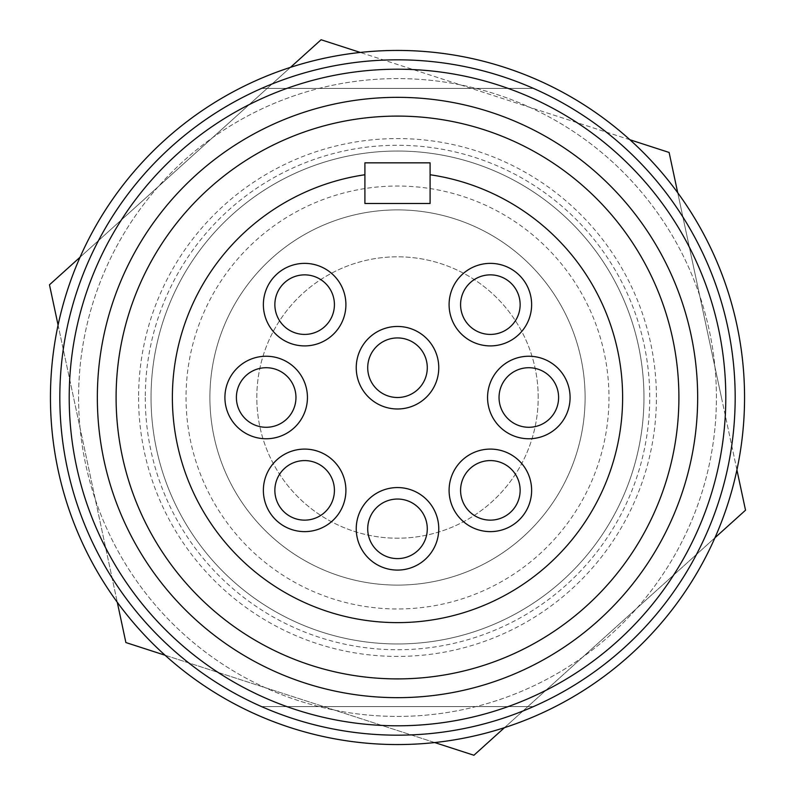 <?xml version="1.0" encoding="UTF-8"?>
<svg xmlns="http://www.w3.org/2000/svg" width="795" height="795" viewBox="0 0 795 795"><rect width="100%" height="100%" fill="white"/><g stroke="black" fill="none" stroke-linecap="round" stroke-linejoin="round"><path stroke-width="0.6" stroke-dasharray="3.98 2.98" d="M721.453 397.5L745.521 510.201L473.909 755.25L125.888 642.549L49.479 284.799L321.091 39.75L669.112 152.451L721.453 397.5M209.9 397.5A187.6 187.6 0 0 0 397.5 585.1A187.6 187.6 0 0 0 585.1 397.5A187.6 187.6 0 0 0 397.5 209.9A187.6 187.6 0 0 0 209.9 397.5A187.6 187.6 0 0 0 397.5 585.1A187.6 187.6 0 0 0 585.1 397.5A187.6 187.6 0 0 0 397.5 209.9A187.6 187.6 0 0 0 209.9 397.5M186.03 397.5A211.47 211.47 0 0 0 397.5 608.97A211.47 211.47 0 0 0 608.97 397.5A211.47 211.47 0 0 0 397.5 186.03A211.47 211.47 0 0 0 186.03 397.5M538.195 397.5A140.695 140.695 0 0 0 397.5 256.805A140.695 140.695 0 0 0 256.805 397.5A140.695 140.695 0 0 0 397.5 538.195A140.695 140.695 0 0 0 538.195 397.5A140.695 140.695 0 0 0 397.5 256.805A140.695 140.695 0 0 0 256.805 397.5A140.695 140.695 0 0 0 397.5 538.195A140.695 140.695 0 0 0 538.195 397.5M520.139 490.356A29.783 29.783 0 0 0 490.356 460.583A29.783 29.783 0 0 0 460.583 490.356A29.783 29.783 0 0 0 490.356 520.139A29.783 29.783 0 0 0 520.139 490.356M558.607 397.5A29.783 29.783 0 0 0 528.824 367.717A29.783 29.783 0 0 0 499.041 397.5A29.783 29.783 0 0 0 528.824 427.283A29.783 29.783 0 0 0 558.607 397.5M520.139 304.644A29.783 29.783 0 0 0 490.356 274.861A29.783 29.783 0 0 0 460.583 304.644A29.783 29.783 0 0 0 490.356 334.417A29.783 29.783 0 0 0 520.139 304.644M427.283 367.717A29.783 29.783 0 0 0 397.5 337.935A29.783 29.783 0 0 0 367.717 367.717A29.783 29.783 0 0 0 397.5 397.5A29.783 29.783 0 0 0 427.283 367.717M334.417 304.644A29.783 29.783 0 0 0 304.644 274.861A29.783 29.783 0 0 0 274.861 304.644A29.783 29.783 0 0 0 304.644 334.417A29.783 29.783 0 0 0 334.417 304.644M295.959 397.5A29.783 29.783 0 0 0 266.176 367.717A29.783 29.783 0 0 0 236.393 397.5A29.783 29.783 0 0 0 266.176 427.283A29.783 29.783 0 0 0 295.959 397.5M334.417 490.356A29.783 29.783 0 0 0 304.644 460.583A29.783 29.783 0 0 0 274.861 490.356A29.783 29.783 0 0 0 304.644 520.139A29.783 29.783 0 0 0 334.417 490.356M427.283 528.824A29.783 29.783 0 0 0 397.5 499.041A29.783 29.783 0 0 0 367.717 528.824A29.783 29.783 0 0 0 397.5 558.607A29.783 29.783 0 0 0 427.283 528.824M151.04 397.5A246.46 246.46 0 0 0 397.5 643.96A246.46 246.46 0 0 0 643.96 397.5A246.46 246.46 0 0 0 397.5 151.04A246.46 246.46 0 0 0 151.04 397.5A246.46 246.46 0 0 0 397.5 643.96A246.46 246.46 0 0 0 643.96 397.5A246.46 246.46 0 0 0 397.5 151.04A246.46 246.46 0 0 0 151.04 397.5A246.46 246.46 0 0 0 397.5 643.96A246.46 246.46 0 0 0 643.96 397.5A246.46 246.46 0 0 0 397.5 151.04A246.46 246.46 0 0 0 151.04 397.5A246.46 246.46 0 0 0 397.5 643.96A246.46 246.46 0 0 0 643.96 397.5A246.46 246.46 0 0 0 397.5 151.04A246.46 246.46 0 0 0 151.04 397.5A246.46 246.46 0 0 0 397.5 643.96A246.46 246.46 0 0 0 643.96 397.5A246.46 246.46 0 0 0 397.5 151.04A246.46 246.46 0 0 0 151.04 397.5M116.1 397.5A281.4 281.4 0 0 0 397.5 678.9A281.4 281.4 0 0 0 678.9 397.5A281.4 281.4 0 0 0 397.5 116.1A281.4 281.4 0 0 0 116.1 397.5A281.4 281.4 0 0 0 397.5 678.9A281.4 281.4 0 0 0 678.9 397.5A281.4 281.4 0 0 0 397.5 116.1A281.4 281.4 0 0 0 116.1 397.5A281.4 281.4 0 0 0 397.5 678.9A281.4 281.4 0 0 0 678.9 397.5A281.4 281.4 0 0 0 397.5 116.1A281.4 281.4 0 0 0 116.1 397.5A281.4 281.4 0 0 0 397.5 678.9A281.4 281.4 0 0 0 678.9 397.5A281.4 281.4 0 0 0 397.5 116.1A281.4 281.4 0 0 0 116.1 397.5A281.4 281.4 0 0 0 397.5 678.9A281.4 281.4 0 0 0 678.9 397.5A281.4 281.4 0 0 0 397.5 116.1A281.4 281.4 0 0 0 116.1 397.5A281.4 281.4 0 0 0 397.5 678.9A281.4 281.4 0 0 0 678.9 397.5A281.4 281.4 0 0 0 397.5 116.1A281.4 281.4 0 0 0 116.1 397.5A281.4 281.4 0 0 0 397.5 678.9A281.4 281.4 0 0 0 678.9 397.5A281.4 281.4 0 0 0 397.5 116.1A281.4 281.4 0 0 0 116.1 397.5A281.4 281.4 0 0 0 397.5 678.9A281.4 281.4 0 0 0 678.9 397.5A281.4 281.4 0 0 0 397.5 116.1A281.4 281.4 0 0 0 116.1 397.5A281.4 281.4 0 0 0 397.5 678.9A281.4 281.4 0 0 0 678.9 397.5A281.4 281.4 0 0 0 397.5 116.1A281.4 281.4 0 0 0 116.1 397.5A281.4 281.4 0 0 0 397.5 678.9A281.4 281.4 0 0 0 678.9 397.5A281.4 281.4 0 0 0 397.5 116.1A281.4 281.4 0 0 0 116.1 397.5A281.4 281.4 0 0 0 397.5 678.9A281.4 281.4 0 0 0 678.9 397.5A281.4 281.4 0 0 0 397.5 116.1A281.4 281.4 0 0 0 116.1 397.5A281.4 281.4 0 0 0 397.5 678.9A281.4 281.4 0 0 0 678.9 397.5A281.4 281.4 0 0 0 397.5 116.1A281.4 281.4 0 0 0 116.1 397.5A281.4 281.4 0 0 0 397.5 678.9A281.4 281.4 0 0 0 678.9 397.5A281.4 281.4 0 0 0 397.5 116.1A281.4 281.4 0 0 0 116.1 397.5A281.4 281.4 0 0 0 397.5 678.9A281.4 281.4 0 0 0 678.9 397.5A281.4 281.4 0 0 0 397.5 116.1A281.4 281.4 0 0 0 116.1 397.5A281.4 281.4 0 0 0 397.5 678.9A281.4 281.4 0 0 0 678.9 397.5A281.4 281.4 0 0 0 397.5 116.1A281.4 281.4 0 0 0 116.1 397.5A281.4 281.4 0 0 0 397.5 678.9A281.4 281.4 0 0 0 678.9 397.5A281.4 281.4 0 0 0 397.5 116.1A281.4 281.4 0 0 0 116.1 397.5A281.4 281.4 0 0 0 397.5 678.9A281.4 281.4 0 0 0 678.9 397.5A281.4 281.4 0 0 0 397.5 116.1A281.4 281.4 0 0 0 116.1 397.5A281.4 281.4 0 0 0 397.5 678.9A281.4 281.4 0 0 0 678.9 397.5A281.4 281.4 0 0 0 397.5 116.1A281.4 281.4 0 0 0 116.1 397.5M138.578 397.5A258.922 258.922 0 0 0 397.5 656.422A258.922 258.922 0 0 0 656.422 397.5A258.922 258.922 0 0 0 397.5 138.578A258.922 258.922 0 0 0 138.578 397.5M97.338 397.5A300.162 300.162 0 0 0 397.5 697.662A300.162 300.162 0 0 0 697.662 397.5A300.162 300.162 0 0 0 397.5 97.338A300.162 300.162 0 0 0 97.338 397.5A300.162 300.162 0 0 0 397.5 697.662A300.162 300.162 0 0 0 697.662 397.5A300.162 300.162 0 0 0 397.5 97.338A300.162 300.162 0 0 0 97.338 397.5A300.162 300.162 0 0 0 397.5 697.662A300.162 300.162 0 0 0 697.662 397.5A300.162 300.162 0 0 0 397.5 97.338A300.162 300.162 0 0 0 97.338 397.5A300.162 300.162 0 0 0 397.5 697.662A300.162 300.162 0 0 0 697.662 397.5A300.162 300.162 0 0 0 397.5 97.338A300.162 300.162 0 0 0 97.338 397.5A300.162 300.162 0 0 0 397.5 697.662A300.162 300.162 0 0 0 697.662 397.5A300.162 300.162 0 0 0 397.5 97.338A300.162 300.162 0 0 0 97.338 397.5A300.162 300.162 0 0 0 397.5 697.662A300.162 300.162 0 0 0 697.662 397.5A300.162 300.162 0 0 0 397.5 97.338A300.162 300.162 0 0 0 97.338 397.5A300.162 300.162 0 0 0 397.5 697.662A300.162 300.162 0 0 0 697.662 397.5A300.162 300.162 0 0 0 397.5 97.338A300.162 300.162 0 0 0 97.338 397.5A300.162 300.162 0 0 0 397.5 697.662A300.162 300.162 0 0 0 697.662 397.5A300.162 300.162 0 0 0 397.5 97.338A300.162 300.162 0 0 0 97.338 397.5A300.162 300.162 0 0 0 397.5 697.662A300.162 300.162 0 0 0 697.662 397.5A300.162 300.162 0 0 0 397.5 97.338A300.162 300.162 0 0 0 97.338 397.5A300.162 300.162 0 0 0 397.5 697.662A300.162 300.162 0 0 0 697.662 397.5A300.162 300.162 0 0 0 397.5 97.338A300.162 300.162 0 0 0 97.338 397.5A300.162 300.162 0 0 0 397.5 697.662A300.162 300.162 0 0 0 697.662 397.5A300.162 300.162 0 0 0 397.5 97.338A300.162 300.162 0 0 0 97.338 397.5A300.162 300.162 0 0 0 397.5 697.662A300.162 300.162 0 0 0 697.662 397.5A300.162 300.162 0 0 0 397.5 97.338A300.162 300.162 0 0 0 97.338 397.5A300.162 300.162 0 0 0 397.5 697.662A300.162 300.162 0 0 0 697.662 397.5A300.162 300.162 0 0 0 397.5 97.338A300.162 300.162 0 0 0 97.338 397.5M59.824 397.5A337.676 337.676 0 0 0 397.5 735.176A337.676 337.676 0 0 0 735.176 397.5A337.676 337.676 0 0 0 397.5 59.824A337.676 337.676 0 0 0 59.824 397.5A337.676 337.676 0 0 0 397.5 735.176A337.676 337.676 0 0 0 735.176 397.5A337.676 337.676 0 0 0 397.5 59.824A337.676 337.676 0 0 0 59.824 397.5A337.676 337.676 0 0 0 397.5 735.176A337.676 337.676 0 0 0 735.176 397.5A337.676 337.676 0 0 0 397.5 59.824A337.676 337.676 0 0 0 59.824 397.5A337.676 337.676 0 0 0 397.5 735.176A337.676 337.676 0 0 0 735.176 397.5A337.676 337.676 0 0 0 397.5 59.824A337.676 337.676 0 0 0 59.824 397.5A337.676 337.676 0 0 0 397.5 735.176A337.676 337.676 0 0 0 735.176 397.5A337.676 337.676 0 0 0 397.5 59.824A337.676 337.676 0 0 0 59.824 397.5A337.676 337.676 0 0 0 397.5 735.176A337.676 337.676 0 0 0 735.176 397.5A337.676 337.676 0 0 0 397.5 59.824A337.676 337.676 0 0 0 59.824 397.5M78.586 397.5A318.914 318.914 0 0 0 397.5 716.414A318.914 318.914 0 0 0 716.414 397.5A318.914 318.914 0 0 0 397.5 78.586A318.914 318.914 0 0 0 78.586 397.5A318.914 318.914 0 0 0 397.5 716.414A318.914 318.914 0 0 0 716.414 397.5A318.914 318.914 0 0 0 397.5 78.586A318.914 318.914 0 0 0 78.586 397.5M50.443 397.5A347.057 347.057 0 0 0 397.5 744.557A347.057 347.057 0 0 0 744.557 397.5A347.057 347.057 0 0 0 397.5 50.443A347.057 347.057 0 0 0 50.443 397.5A347.057 347.057 0 0 0 397.5 744.557A347.057 347.057 0 0 0 744.557 397.5A347.057 347.057 0 0 0 397.5 50.443A347.057 347.057 0 0 0 50.443 397.5A347.057 347.057 0 0 0 397.5 744.557A347.057 347.057 0 0 0 744.557 397.5A347.057 347.057 0 0 0 397.5 50.443A347.057 347.057 0 0 0 50.443 397.5M69.205 397.5A328.295 328.295 0 0 0 397.5 725.795A328.295 328.295 0 0 0 725.795 397.5A328.295 328.295 0 0 0 397.5 69.205A328.295 328.295 0 0 0 69.205 397.5M364.905 174.751A225.124 225.124 0 0 0 172.376 397.5A225.124 225.124 0 0 0 397.5 622.624A225.124 225.124 0 0 0 622.624 397.5A225.124 225.124 0 0 0 430.095 174.751M533.485 706.586A337.676 337.676 0 0 1 261.515 706.586A337.676 337.676 0 0 0 533.485 706.586L261.515 706.586L533.485 706.586M165.082 655.239L434.716 742.56M504.497 727.654L714.934 537.798M736.915 469.915L677.718 192.738M629.918 139.761L360.284 52.44M290.503 67.346L80.066 257.202M58.085 325.085L117.282 602.262M261.515 88.414A337.676 337.676 0 0 1 533.485 88.414A337.676 337.676 0 0 0 261.515 88.414L533.485 88.414L261.515 88.414M364.905 203.48L430.095 203.48L430.095 162.846L364.905 162.846L364.905 203.48M145.266 397.5A252.234 252.234 0 0 0 397.5 649.734A252.234 252.234 0 0 0 649.734 397.5A252.234 252.234 0 0 0 397.5 145.266A252.234 252.234 0 0 0 145.266 397.5"/><path stroke-width="1.19" d="M520.139 490.356A29.783 29.783 0 0 0 490.356 460.583A29.783 29.783 0 0 0 460.583 490.356A29.783 29.783 0 0 0 490.356 520.139A29.783 29.783 0 0 0 520.139 490.356M531.626 490.356A41.261 41.261 0 0 0 490.356 449.096A41.261 41.261 0 0 0 449.096 490.356A41.261 41.261 0 0 0 490.356 531.626A41.261 41.261 0 0 0 531.626 490.356M558.607 397.5A29.783 29.783 0 0 0 528.824 367.717A29.783 29.783 0 0 0 499.041 397.5A29.783 29.783 0 0 0 528.824 427.283A29.783 29.783 0 0 0 558.607 397.5M570.085 397.5A41.261 41.261 0 0 0 528.824 356.24A41.261 41.261 0 0 0 487.564 397.5A41.261 41.261 0 0 0 528.824 438.76A41.261 41.261 0 0 0 570.085 397.5M520.139 304.644A29.783 29.783 0 0 0 490.356 274.861A29.783 29.783 0 0 0 460.583 304.644A29.783 29.783 0 0 0 490.356 334.417A29.783 29.783 0 0 0 520.139 304.644M531.626 304.644A41.261 41.261 0 0 0 490.356 263.374A41.261 41.261 0 0 0 449.096 304.644A41.261 41.261 0 0 0 490.356 345.904A41.261 41.261 0 0 0 531.626 304.644M427.283 367.717A29.783 29.783 0 0 0 397.5 337.935A29.783 29.783 0 0 0 367.717 367.717A29.783 29.783 0 0 0 397.5 397.5A29.783 29.783 0 0 0 427.283 367.717M438.76 367.717A41.261 41.261 0 0 0 397.5 326.457A41.261 41.261 0 0 0 356.24 367.717A41.261 41.261 0 0 0 397.5 408.988A41.261 41.261 0 0 0 438.76 367.717M334.417 304.644A29.783 29.783 0 0 0 304.644 274.861A29.783 29.783 0 0 0 274.861 304.644A29.783 29.783 0 0 0 304.644 334.417A29.783 29.783 0 0 0 334.417 304.644M345.904 304.644A41.261 41.261 0 0 0 304.644 263.374A41.261 41.261 0 0 0 263.374 304.644A41.261 41.261 0 0 0 304.644 345.904A41.261 41.261 0 0 0 345.904 304.644M295.959 397.5A29.783 29.783 0 0 0 266.176 367.717A29.783 29.783 0 0 0 236.393 397.5A29.783 29.783 0 0 0 266.176 427.283A29.783 29.783 0 0 0 295.959 397.5M307.436 397.5A41.261 41.261 0 0 0 266.176 356.24A41.261 41.261 0 0 0 224.915 397.5A41.261 41.261 0 0 0 266.176 438.76A41.261 41.261 0 0 0 307.436 397.5M334.417 490.356A29.783 29.783 0 0 0 304.644 460.583A29.783 29.783 0 0 0 274.861 490.356A29.783 29.783 0 0 0 304.644 520.139A29.783 29.783 0 0 0 334.417 490.356M345.904 490.356A41.261 41.261 0 0 0 304.644 449.096A41.261 41.261 0 0 0 263.374 490.356A41.261 41.261 0 0 0 304.644 531.626A41.261 41.261 0 0 0 345.904 490.356M427.283 528.824A29.783 29.783 0 0 0 397.5 499.041A29.783 29.783 0 0 0 367.717 528.824A29.783 29.783 0 0 0 397.5 558.607A29.783 29.783 0 0 0 427.283 528.824M438.76 528.824A41.261 41.261 0 0 0 397.5 487.564A41.261 41.261 0 0 0 356.24 528.824A41.261 41.261 0 0 0 397.5 570.085A41.261 41.261 0 0 0 438.76 528.824M50.443 397.5A347.057 347.057 0 0 0 397.5 744.557A347.057 347.057 0 0 0 744.557 397.5A347.057 347.057 0 0 0 397.5 50.443A347.057 347.057 0 0 0 50.443 397.5M59.824 397.5A337.676 337.676 0 0 0 397.5 735.176A337.676 337.676 0 0 0 735.176 397.5A337.676 337.676 0 0 0 397.5 59.824A337.676 337.676 0 0 0 59.824 397.5M69.205 397.5A328.295 328.295 0 0 0 397.5 725.795A328.295 328.295 0 0 0 725.795 397.5A328.295 328.295 0 0 0 397.5 69.205A328.295 328.295 0 0 0 69.205 397.5M697.662 397.5A300.162 300.162 0 0 0 397.5 97.338A300.162 300.162 0 0 0 97.338 397.5A300.162 300.162 0 0 0 397.5 697.662A300.162 300.162 0 0 0 697.662 397.5M678.9 397.5A281.4 281.4 0 0 0 397.5 116.1A281.4 281.4 0 0 0 116.1 397.5A281.4 281.4 0 0 0 397.5 678.9A281.4 281.4 0 0 0 678.9 397.5M172.376 397.5A225.124 225.124 0 0 0 397.5 622.624A225.124 225.124 0 0 0 622.624 397.5A225.124 225.124 0 0 0 430.095 174.751L430.095 162.846L364.905 162.846L364.905 174.751A225.124 225.124 0 0 0 172.376 397.5M117.282 602.262L125.888 642.549L165.082 655.239M434.716 742.56L473.909 755.25L504.497 727.654M714.934 537.798L745.521 510.201L736.915 469.915M677.718 192.738L669.112 152.451L629.918 139.761M360.284 52.44L321.091 39.75L290.503 67.346M80.066 257.202L49.479 284.799L58.085 325.085M364.905 174.751L364.905 203.48L430.095 203.48L430.095 174.751"/></g></svg>
